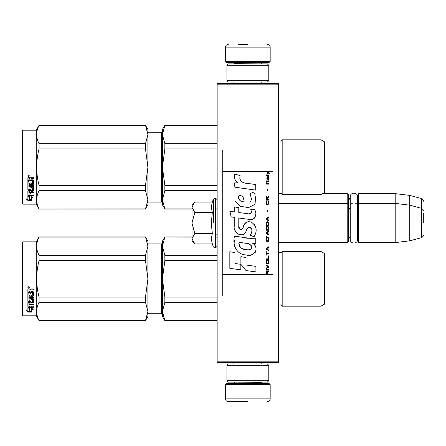 <?xml version="1.0" encoding="UTF-8"?>
<svg xmlns="http://www.w3.org/2000/svg" width="446" height="446" viewBox="0 0 446 446"><rect width="100%" height="100%" fill="white"/><g stroke="black" fill="none" stroke-linecap="round" stroke-linejoin="round"><path stroke-width="0.67" d="M278.549 361.171L217.141 361.171L217.141 362.57L278.549 362.57L278.549 84.829L217.141 84.829L217.141 171.95L222.721 171.95L222.721 274.05L217.141 274.05L217.141 171.95M278.549 83.43L278.549 84.829L217.141 84.829L217.141 83.43L278.549 83.43M278.549 171.95L272.963 171.95L272.963 150.034L222.721 150.034L222.721 171.95L267.739 171.95L266.881 171.197L266.881 171.944L268.124 172.825L266.881 173.895L266.881 174.481L268.542 173.115L269.73 173.895L269.73 173.31L267.215 171.415L272.963 171.415M278.549 274.05L272.963 274.05L272.963 171.95L267.739 171.95M217.141 361.171L217.141 274.05M322.43 193.692L347.774 193.692L347.774 242.54L278.549 242.54M347.774 193.692L348.332 194.25L348.332 241.983L347.774 242.54M358.105 204.017L358.662 203.46L358.662 193.692L358.105 194.25L358.105 241.983L358.662 242.54L358.662 203.46L395.786 203.46L395.786 242.54L358.662 242.54M358.662 193.692L395.786 193.692L395.786 203.46L409.746 205.177L409.746 240.823L395.786 242.54M423.7 211.058C424.274 210.986 423.583 210.088 421.632 208.36L421.632 198.587L409.746 195.404L409.746 205.177L421.632 208.36L421.632 237.64L409.746 240.823M423.7 223C423.7 207.596 423.7 207.596 423.7 223C423.7 238.404 423.7 238.404 423.7 223L423.7 213.227M194.423 243.549L192.014 241.147L192.014 204.853L194.423 202.451M194.411 202.462L192.014 207.178M192.014 238.822L194.818 243.951L212.318 243.951L211.298 238.866L212.318 233.475L211.298 223.312L212.318 212.525L211.298 207.134L212.318 202.049L194.818 202.049M213.389 223L213.389 199.117L213.389 223M192.014 207.396L194.818 212.525L192.014 222.777M212.318 212.525L194.818 212.525M192.014 223.223L194.818 233.475L192.014 238.604M212.318 233.475L194.818 233.475M194.818 243.951L194.406 243.533M225.514 384.619L226.629 383.504L269.055 383.504L270.176 384.619L225.514 384.619L225.514 398.858C225.676 400.553 226.607 401.484 228.302 401.651M247.842 401.651L228.302 401.651L247.842 401.651M270.176 61.381L225.514 61.381L226.629 62.496L269.055 62.496L270.176 61.381L270.176 47.142C270.008 45.447 269.077 44.516 267.383 44.349M247.842 44.349L238.075 44.349M268.776 65.289L226.908 65.289L228.302 63.889L267.383 63.889L268.776 65.289L268.776 80.642L267.383 82.036L228.302 82.036L226.908 80.642L268.776 80.642M268.776 365.358L226.908 365.358L228.302 363.964L267.383 363.964L268.776 365.358L268.776 380.711L267.383 382.111L228.302 382.111L226.908 380.711L268.776 380.711M348.332 197.043L350.261 200.07L350.261 196.747L350.261 239.485C350.032 244.202 357.798 244.202 357.575 239.485L357.575 206.515C357.798 201.798 350.032 201.798 350.261 206.515L350.261 209.843L348.332 206.81M350.261 196.747C350.032 192.031 357.798 192.031 357.575 196.747L357.575 208.617L358.105 206.81M348.332 239.19L350.261 236.157L350.261 239.485M320.975 251.472L320.975 306.185L324.604 304.088L324.604 253.568L320.975 251.472L282.179 251.472A2.236 2.236 0 0 1 278.65 252.129L278.549 305.627M147.91 313.722L161.313 313.722L161.313 243.934A1.115 1.115 -136.3 0 0 162.428 242.819A1.115 1.115 -136.3 0 1 161.313 243.934L147.91 243.934M22.3 315.255L22.857 315.813L22.3 315.255L22.3 242.401L22.857 241.844L36.254 241.844L36.254 315.813L39.075 320.696L145.496 320.59L147.91 311.481L147.91 316.509L145.496 320.59M320.975 139.815L320.975 194.528L324.604 192.432L324.604 141.912L320.975 139.815L282.179 139.815A2.236 2.236 0 0 1 278.65 140.473L278.549 193.971M320.975 194.528L282.179 194.528A2.236 2.236 0 0 0 278.65 193.871A2.236 2.236 0 0 1 282.179 194.528L282.179 139.815A2.236 2.236 0 0 1 278.65 140.473L278.549 140.373M22.3 203.599L22.857 204.156L22.3 203.599L22.3 130.745L22.857 130.187L36.254 130.187L36.254 204.156L39.075 209.046L145.496 208.934L147.91 199.825L147.91 204.853L145.496 208.934M320.975 306.185L282.179 306.185L282.179 251.472A2.236 2.236 0 0 1 278.65 252.129L278.549 252.029M282.179 306.185A2.236 2.236 0 0 0 278.65 305.527M164.847 237.066L162.428 246.192L162.428 241.147L164.847 236.954L192.014 237.066M162.428 246.192L164.847 255.318L164.847 260.575L162.428 278.828L162.428 246.192L162.745 242.992M215.463 237.066L217.141 237.066M164.847 320.59L162.428 316.509L162.428 311.464L164.847 320.59L217.141 320.59M164.847 302.338L162.428 311.464L162.428 278.828L164.847 297.081L164.847 302.338L217.141 302.338M164.847 297.081L217.141 297.081M164.847 260.575L217.141 260.575M164.847 255.318L217.141 255.318M162.428 311.464L162.745 308.258M162.428 278.828L162.745 272.422M161.313 313.722A1.115 1.115 -43.7 0 1 162.428 314.837M36.254 241.844L39.075 236.954L145.496 236.954L147.91 241.147L147.91 246.175L145.496 236.954M22.3 242.401L22.857 241.844L22.857 315.813L36.254 315.813M29.782 307.985L29.782 308.431L27.881 307.746L31.426 307.746L33.21 309.619L31.482 309.033L31.482 311.983L29.782 311.498L29.782 307.985L29.102 307.746M31.482 311.481L29.782 311.001M31.482 308.576L31.482 309.033L31.482 308.576L32.536 308.933M29.587 308.359L28.711 307.746M29.587 311.057L29.587 308.498L27.881 307.885L27.881 310.561M27.881 307.885L27.881 311.046L26.124 310.505L27.908 312.088L31.482 312.088L29.587 311.553L29.587 308.498M27.908 312.088L27.908 311.587L26.927 310.756M29.709 311.587L27.908 311.587M30.98 295.163L30.98 293.635L30.98 295.414L32.352 295.263L32.352 292.297L27.881 292.136L27.881 289.398L28.315 288.947L29.865 288.947L30.506 289.616L31.148 288.947L33.383 288.947L33.383 289.855L31.415 289.855L30.98 290.469L31.415 289.855M33.383 288.947L33.383 290.023L31.415 290.023M33.383 291.94L33.383 296.016L32.948 296.406L33.383 295.754L33.383 291.94L32.948 291.511L30.98 291.511L30.98 290.469M32.948 296.138L28.918 296.138L32.948 296.406M28.918 297.928L33.383 297.928L33.383 297.32L33.383 298.223L28.918 298.223L28.918 297.928L29.085 300.849L29.949 300.71L29.949 299.149L30.384 298.781L32.948 298.781L33.383 299.149L33.383 302.243L30.98 302.566L30.98 302.929L30.98 302.566M29.949 300.381L29.949 299.149M32.948 302.566L32.948 302.929L33.383 302.6L33.383 299.149M33.383 303.955L33.383 304.702L28.918 304.702L28.918 304.311L33.383 304.311L33.383 303.955L30.98 303.955L30.98 302.929L32.948 302.929M30.98 304.607L29.949 304.702M30.98 306.235L30.98 305.003L29.949 305.003L29.949 306.235M33.383 306.653L33.383 307.333L28.315 307.333L28.315 306.898L33.383 306.898L30.98 306.653L30.98 305.003M28.315 306.898L27.881 306.625L27.881 302.6L28.315 302.271L32.352 302.137L32.352 299.495L31.148 299.355L30.98 299.812L30.98 299.495M28.315 307.333L27.881 307.049L27.881 302.6M32.184 299.673L31.148 299.673L31.148 299.355M30.98 301.011L30.551 301.345L30.551 301.691L30.98 301.351L31.148 299.673M28.315 301.691L27.881 301.351L27.881 293.156L27.881 301.011L28.315 301.691L30.551 301.691M28.918 295.012L28.918 293.156L27.881 293.156M29.949 295.163L29.949 293.635L29.949 295.414L28.918 295.263L28.918 293.156M32.352 292.504L27.881 292.342L27.881 289.398M29.085 290.023L29.949 289.855L29.085 289.855M29.949 290.023L29.949 291.511L28.918 291.511L28.918 290.195M29.949 302.929L28.918 303.057L28.918 303.832L29.949 303.955L29.949 302.566L28.918 302.695L28.918 303.453M30.551 301.345L28.315 301.345M28.583 286.689L29.28 287.453L28.583 288.205L27.881 287.453L28.583 286.689M29.274 287.386L28.583 288.066L27.886 287.386M33.383 297.32L28.918 297.32L28.918 296.406M29.949 305.003L29.949 306.653L29.085 306.653L28.918 304.702M30.98 293.635L29.949 293.635M147.91 311.481L145.496 302.338L145.496 297.081L147.91 278.861L145.496 260.575L145.496 255.318L147.91 246.175M147.91 278.789L147.91 246.209M147.91 311.442L147.91 278.861M39.075 320.59C35.886 314.502 35.886 308.42 39.075 302.338L39.075 297.081L145.496 297.081M39.075 297.081C35.886 284.91 35.886 272.746 39.075 260.575L145.496 260.575M39.075 260.575L39.075 255.318L145.496 255.318M39.075 255.318C35.886 249.236 35.886 243.154 39.075 237.066L145.496 237.066M39.075 302.338L145.496 302.338M324.627 295.391L324.604 262.254L324.917 278.828L324.627 295.391M164.847 125.41L162.428 134.536L162.428 129.491L164.847 125.304L217.141 125.41M162.428 134.536L164.847 143.662L164.847 148.919L162.428 167.172L162.428 134.536L162.745 131.336M164.847 208.934L162.428 204.853L162.428 199.808L164.847 208.934L192.014 208.934M215.463 208.934L217.141 208.934M164.847 190.682L162.428 199.808L162.428 167.172L164.847 185.425L164.847 190.682L217.141 190.682M164.847 185.425L217.141 185.425M164.847 148.919L217.141 148.919M164.847 143.662L217.141 143.662M162.428 199.808L162.745 196.608M162.428 167.172L162.745 160.772M147.91 132.278L161.313 132.278L161.313 202.066L147.91 202.066M161.313 132.278A1.115 1.115 -136.3 0 0 162.428 131.163M161.313 202.066A1.115 1.115 -43.7 0 1 162.428 203.181M36.254 130.187L39.075 125.304L145.496 125.304L147.91 129.491L147.91 134.519L145.496 125.304M22.3 130.745L22.857 130.187L22.857 204.156L36.254 204.156M29.782 196.329L29.782 196.775L27.881 196.089L31.426 196.089L33.21 197.963L31.482 197.377L31.482 200.326L29.782 199.841L29.782 196.329L29.102 196.089M31.482 199.825L29.782 199.345M31.482 196.92L31.482 197.377L31.482 196.92L32.536 197.277M29.587 196.703L28.711 196.089M29.587 199.407L29.587 196.842L27.881 196.229L27.881 198.905M27.881 196.229L27.881 199.39L26.124 198.849L27.908 200.438L31.482 200.438L29.587 199.897L29.587 196.842M27.908 200.438L27.908 199.936L26.927 199.1M29.709 199.936L27.908 199.936M30.98 183.512L30.98 181.985L30.98 183.763L32.352 183.607L32.352 180.641L27.881 180.479L27.881 177.748L28.315 177.291L29.865 177.291L30.506 177.965L31.148 177.291L33.383 177.291L33.383 178.199L31.415 178.199L30.98 178.813L31.415 178.199M33.383 177.291L33.383 178.367L31.415 178.367M33.383 180.284L33.383 184.36L32.948 184.75L33.383 184.098L33.383 180.284L32.948 179.855L30.98 179.855L30.98 178.813M32.948 184.482L28.918 184.482L32.948 184.75M28.918 186.272L33.383 186.272L33.383 185.67L33.383 186.567L28.918 186.567L28.918 186.272L29.085 189.193L29.949 189.059L29.949 187.493L30.384 187.125L32.948 187.125L33.383 187.493L33.383 190.587L30.98 190.91L30.98 191.278L30.98 190.91M29.949 188.725L29.949 187.493M32.948 190.91L32.948 191.278L33.383 190.944L33.383 187.493M33.383 192.298L33.383 193.046L28.918 193.046L28.918 192.655L33.383 192.655L33.383 192.298L30.98 192.298L30.98 191.278L32.948 191.278M30.98 192.951L29.949 193.046M30.98 194.579L30.98 193.347L29.949 193.347L29.949 194.579M33.383 194.997L33.383 195.677L28.315 195.677L28.315 195.248L33.383 195.248L30.98 194.997L30.98 193.347M28.315 195.248L27.881 194.969L27.881 190.944L28.315 190.615L32.352 190.481L32.352 187.838L31.148 187.705L30.98 188.156L30.98 187.838M28.315 195.677L27.881 195.393L27.881 190.944M32.184 188.017L31.148 188.017L31.148 187.705M30.98 189.355L30.551 189.689L30.551 190.035L30.98 189.695L31.148 188.017M28.315 190.035L27.881 189.695L27.881 181.5L27.881 189.355L28.315 190.035L30.551 190.035M28.918 183.356L28.918 181.5L27.881 181.5M29.949 183.512L29.949 181.985L29.949 183.763L28.918 183.607L28.918 181.5M32.352 180.847L27.881 180.686L27.881 177.748M29.085 178.367L29.949 178.199L29.085 178.199M29.949 178.367L29.949 179.855L28.918 179.855L28.918 178.539M29.949 191.278L28.918 191.401L28.918 192.176L29.949 192.298L29.949 190.91L28.918 191.039L28.918 191.797M30.551 189.689L28.315 189.689M28.583 175.033L29.28 175.796L28.583 176.549L27.881 175.796L28.583 175.033M29.274 175.73L28.583 176.41L27.886 175.73M33.383 185.67L28.918 185.67L28.918 184.75M29.949 193.347L29.949 194.997L29.085 194.997L28.918 193.046M30.98 181.985L29.949 181.985M147.91 199.825L145.496 190.682L145.496 185.425L147.91 167.211L145.496 148.919L145.496 143.662L147.91 134.519M147.91 167.138L147.91 134.558M147.91 199.791L147.91 167.211M39.075 208.934C35.886 202.846 35.886 196.764 39.075 190.682L39.075 185.425L145.496 185.425M39.075 185.425C35.886 173.254 35.886 161.09 39.075 148.919L145.496 148.919M39.075 148.919L39.075 143.662L145.496 143.662M39.075 143.662C35.886 137.58 35.886 131.498 39.075 125.41L145.496 125.41M39.075 190.682L145.496 190.682M324.627 183.735L324.604 150.597L324.917 167.172L324.627 183.735M267.533 274.056L267.533 272.4L268.776 271.62L268.776 270.934L267.41 271.815L266.881 271.034L266.223 271.424L265.989 274.803L268.776 274.803L268.776 274.056L266.284 274.056L266.641 271.62L267.115 271.909L267.176 274.056M246.203 183.317C241.264 182.687 239.218 180.112 240.071 175.579L234.88 174.096C233.754 177.62 234.724 180.502 237.796 182.749L234.602 182.927L234.841 187.197L255.703 190.08L255.703 184.555L244.263 182.91M253.59 192.075L250.145 193.597L253.59 192.075L255.157 194.785M238.783 226.351L238.783 218.033L248.706 219.326C254.627 221.249 257.766 214.058 254.588 209.676L250.708 209.676C252.051 212.296 251.377 213.701 248.684 213.879L238.772 212.491L238.772 207.663L234.245 206.883L234.245 211.906L229.852 211.304L231.218 216.934L234.245 217.353L234.245 226.351C233.041 232.689 242.847 238.688 245.902 231.574C246.928 227.834 248.762 226.668 251.399 228.084C252.33 230.621 251.923 232.968 250.184 235.12L254.008 236.798C257.565 230.916 256.701 226.033 251.399 222.153C247.575 220.971 244.938 222.264 243.494 226.033C243.449 229.673 238.097 230.844 238.783 226.351L239.892 229.344M252.776 238.738L234.507 236.135C232.355 244.43 236.246 254.911 246.203 254.9C253.601 257.955 260.23 247.87 252.776 243.477L255.742 243.315L255.742 238.738L252.776 238.738M240.885 256.662L240.885 264.327L246.008 270.549L255.926 271.904L255.926 266.379L246.008 265.013L246.008 257.543L240.885 256.662M229.829 268.336L240.829 269.841L240.829 264.316L234.953 263.486L234.953 252.603L229.829 251.722L229.829 268.336M265.989 270.153L268.776 270.153L268.776 269.568L265.989 269.568L265.989 270.153M265.989 268.787L268.776 267.226L268.776 266.446L265.989 264.891L265.989 265.47L268.42 266.836L265.989 268.202L265.989 268.787M265.989 261.769L266.401 263.815L266.937 264.11L268.364 263.815L268.776 262.549L268.364 260.497L266.641 260.302L265.989 261.769M265.989 258.842L265.989 259.427L268.776 259.427L268.776 255.915L268.42 255.915L268.42 258.842L265.989 258.842M268.776 247.335L268.776 246.75L265.989 248.31L265.989 249.091L268.776 250.646L268.776 250.061L268.068 249.676L268.068 247.725L268.776 247.335M268.364 237.679L267.829 237.383L266.401 237.679L265.989 241.286L268.776 241.286L268.364 237.679M266.401 236.603L265.989 235.728L266.401 236.603M265.989 233.386L268.776 234.947L268.776 234.362L268.068 233.972L268.068 232.02L268.776 231.63L268.776 231.045L265.989 232.606L265.989 233.386M268.598 227.047L267.829 226.367L266.401 226.657L265.989 230.264L268.776 230.264L268.598 227.047M268.598 222.364L267.829 221.684L266.401 221.974L265.989 225.587L268.776 225.587L268.598 222.364M267.767 211.543L267.767 210.178L267.472 210.178L267.472 211.543L267.767 211.543M265.989 184.137L268.776 184.137L268.776 183.551L265.989 183.551L265.989 184.137M268.721 177.603L268.776 176.527L267.176 176.822L266.881 178.478L267.232 179.649L267.232 177.307L267.533 177.213L267.589 178.868L268.068 179.649L268.659 179.259L268.721 177.603M266.284 251.427L265.989 251.427L265.989 255.134L266.284 255.134L266.284 253.573L268.776 253.573L268.776 252.988L266.284 252.988L266.284 251.427M268.776 217.001L265.989 218.562L265.989 219.343L268.776 220.904L268.776 220.318L268.068 219.928L268.068 217.977L268.776 217.587L268.776 217.001M268.302 181.99L268.776 180.624L268.185 181.5L267.115 181.5L266.881 180.429L266.881 181.5L266.401 181.5L266.881 182.771L267.115 181.99L268.302 181.99M268.364 201.007L268.068 200.912L268.364 203.543L267.829 204.129L266.524 203.839L266.702 200.912L266.167 201.397L266.045 203.644L266.641 204.614L267.829 204.714L268.598 204.028L268.776 202.278L268.364 201.007M268.776 199.546L267.533 199.546L267.533 197.885L268.776 197.104L268.776 196.424L267.41 197.299L267.054 196.619L266.463 196.619L266.045 197.299L265.989 200.131L268.776 200.131L268.776 199.546M267.767 190.96L267.767 189.595L267.472 189.595L267.472 190.96L267.767 190.96M268.776 175.746L268.776 175.261L265.989 175.261L265.989 175.746L268.776 175.746M265.989 274.714L268.776 274.714M243.037 182.453L242 181.806M240.322 180.223L239.747 178.762M234.568 178.406L234.83 179.119M250.145 193.597L251.633 199.875M250.78 201.475L249.66 202.071M235.142 201.168L240.567 206.308L248.422 207.619L255.006 204.374L255.703 196.614M254.008 236.798L255.848 232.583M256.06 229.355L255.814 227.555M254.46 224.533L253.919 223.847M247.307 221.846L244.637 223.92M242.546 228.101L241.916 229.032M241.637 229.272L241.046 229.528M245.434 232.55L246.66 230.231M247.731 228.129L248.043 227.716M248.55 227.287L249.23 227.02M249.448 226.992L251.867 229.333M251.906 230.755L251.672 232.137M234.953 230.103L235.482 231.273M237.406 233.537L238.532 234.211M240.355 234.747L241.214 234.825M243.271 234.479L244.492 233.698M250.708 209.676L251.327 211.337M251.304 212.725L248.684 213.879M249.476 219.404L250.362 219.449M251.828 219.382L252.927 219.07M254.159 218.362L254.872 217.654M255.552 216.087L255.781 213.913M248.221 238.359L246.409 238.108M251.081 254.889L252.932 254.376M255.224 252.447L255.686 251.444M256.043 249.403L256.021 248.517M255.859 247.508L254.699 245.172M234.356 240.193L234.156 242.775M234.557 246.231L235.499 248.695M239.764 252.949L240.84 253.506M266.284 274.05L222.721 274.05L222.721 295.966L272.963 295.966L272.963 274.05L268.776 274.056M243.416 201.798L241.738 201.33M239.547 200.109L238.493 198.18M238.459 197.974L238.487 196.597M240.138 195.214L241.141 195.387M242.228 196.045L242.998 197.244M243.377 198.208L243.728 199.457M246.203 243.26C250.847 242.334 254.404 250.089 248.138 249.799C242.211 250.033 239.156 247.519 238.972 242.262L247.619 243.538M249.498 244.23L249.983 244.508M251.198 245.523L251.611 246.409M251.695 247.134L251.639 247.569M251.616 248.065L250.741 249.202M249.158 249.793L248.796 249.816M247.235 249.71L245.194 249.42M243.761 249.097L241.526 248.255M239.909 247.017L238.984 245.239M238.855 244.179L238.894 242.992M244.107 201.904C239.814 201.503 238.097 199.423 238.961 195.66C242.485 195.448 244.202 197.528 244.107 201.904M266.346 261.769L266.702 260.888L268.068 260.888L268.42 261.769L268.247 263.229L266.702 263.424L266.346 261.769M267.829 247.82L267.829 249.576L266.223 248.701L267.829 247.82M266.346 238.945L266.702 238.069L268.068 238.069L268.42 240.701L266.346 240.701L266.346 238.945M267.829 232.121L267.829 233.877L266.223 232.996L267.829 232.121M266.346 227.923L266.702 227.047L268.068 227.047L268.42 229.679L266.346 229.679L266.346 227.923M266.346 223.245L266.702 222.364L268.068 222.364L268.42 225.001L266.346 225.001L266.346 223.245M268.124 177.213L268.542 178.088L268.302 179.164L267.767 178.283L267.767 177.213L268.124 177.213M267.829 218.077L267.829 219.828L266.223 218.953L267.829 218.077M267.176 199.546L266.284 199.546L266.641 197.104L267.115 197.4L267.176 199.546M266.881 171.504L267.215 171.504L266.881 171.286M212.318 202.049L213.389 199.117L215.463 198.018L215.463 247.982L217.141 246.309M214.961 198.018L214.961 247.982L215.463 247.982M234.585 382.111L261.1 382.389L262.22 383.504M270.176 384.619L270.176 398.858L225.514 398.858M261.1 63.889L234.585 63.611L233.47 62.496M225.514 61.381L225.514 47.142L270.176 47.142M268.776 274.496L265.989 274.496M266.881 171.415L222.721 171.415M265.989 274.585L222.721 274.585M272.963 274.585L268.776 274.585M278.867 193.692L281.471 193.692M357.575 198.849L358.105 197.043M409.746 195.404L395.786 193.692M421.632 198.587C423.583 200.321 424.274 201.218 423.7 201.285M215.463 234.167L217.141 234.167M278.549 203.46L347.774 203.46L348.332 204.017M357.575 237.383L358.105 239.19M421.632 237.64C423.583 235.912 424.274 235.014 423.7 234.942M215.463 198.018L217.141 199.691M212.318 243.951L213.389 246.883L214.961 247.982M233.916 362.57L233.916 363.964M261.774 362.57L261.774 363.964M261.1 382.111L261.1 382.389M234.585 382.389L233.47 383.504M270.176 398.858C270.008 400.553 269.077 401.484 267.383 401.651M233.916 83.43L233.916 82.036M261.774 83.43L261.774 82.036M234.585 63.889L234.585 63.611M261.1 63.611L262.22 62.496M225.514 47.142C225.676 45.447 226.607 44.516 228.302 44.349M226.908 65.289L226.908 80.642M226.908 365.358L226.908 380.711M217.141 236.954L215.463 236.954M192.014 236.954L164.847 236.954M217.141 320.696L164.847 320.696M39.075 320.696L145.496 320.696M324.917 278.828L324.627 262.265M217.141 125.304L164.847 125.304M217.141 209.046L215.463 209.046M192.014 209.046L164.847 209.046M39.075 209.046L145.496 209.046M324.917 167.172L324.627 150.609"/></g></svg>

